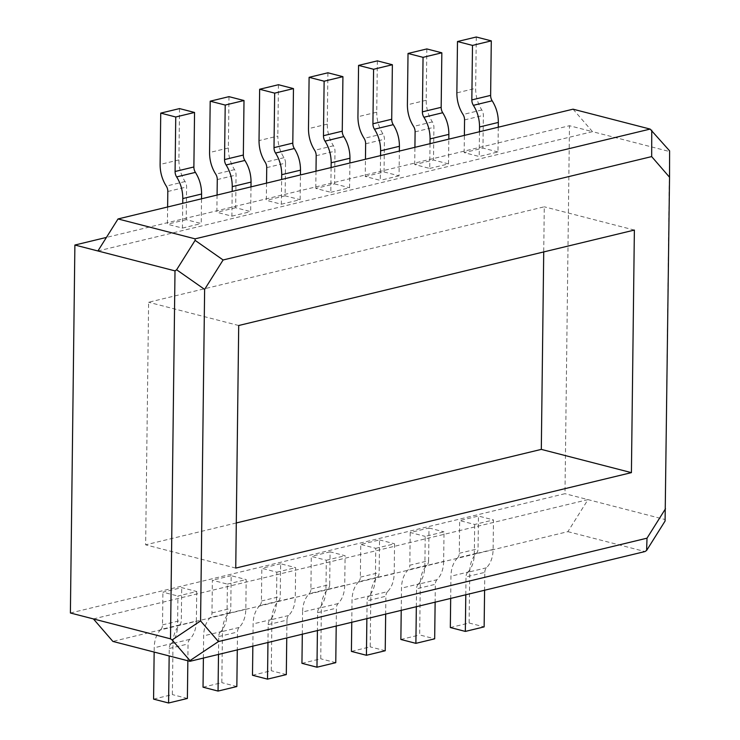 <?xml version="1.0" encoding="UTF-8"?>
<svg xmlns="http://www.w3.org/2000/svg" width="740" height="740" viewBox="0 0 740 740"><rect width="100%" height="100%" fill="white"/><g stroke="black" fill="none" stroke-linecap="round" stroke-linejoin="round"><path stroke-width="0.56" stroke-dasharray="3.7 2.78" d="M196.729 591.51L196.368 621.045L177.572 625.577L177.933 596.042L196.729 591.51L181.707 587.634L162.911 592.166L177.933 596.042M153.578 699.124L172.365 694.592L172.994 643.254C173.188 635.41 175.408 629.296 179.644 624.921A7.039 4.865 -103.6 0 0 181.309 620.342L181.707 587.634M179.644 624.921L160.848 629.453A7.039 4.865 -103.6 0 0 162.513 624.875L162.911 592.166M179.524 108.586L178.904 159.923C178.904 167.823 180.958 175.029 185.065 181.559A7.039 4.865 76.4 0 1 186.6 186.97L186.203 219.678L201.225 223.554L201.521 198.801M167.619 206.987L167.406 224.211L182.429 228.087L182.734 203.343M186.203 219.678L167.406 224.211M182.429 228.087L201.225 223.554M228.984 96.653L228.364 147.991C228.364 155.89 230.418 163.105 234.525 169.626A7.039 4.865 76.4 0 1 236.06 175.038L235.662 207.746L250.684 211.621L250.98 186.878M217.079 195.055L216.866 212.278L231.888 216.154L232.184 191.41M235.662 207.746L216.866 212.278M231.888 216.154L250.684 211.621M377.363 60.865L376.734 112.203L357.938 116.735M266.539 183.122L266.326 200.346L281.348 204.222L281.644 179.478M281.348 204.222L300.135 199.689L300.44 174.945M235.746 568.089L145.641 544.825L148.611 302.253L544.279 206.802L543.724 251.933M238.706 325.507L148.611 302.253M236.291 522.958L145.641 544.825M252.488 675.259L271.284 670.727L271.913 619.389C272.107 611.545 274.327 605.431 278.564 601.065A7.039 4.865 -103.6 0 0 280.229 596.477L280.627 563.769L295.639 567.645L295.279 597.18L276.492 601.712C276.298 609.557 274.078 615.671 269.841 620.046A7.039 4.865 -103.6 0 0 268.176 624.625L267.954 642.496M278.564 601.065L259.768 605.598A7.039 4.865 -103.6 0 0 261.433 601.01L261.831 568.302L276.853 572.177L276.492 601.712M286.306 674.602L271.284 670.727M160.848 629.453C156.612 633.829 154.392 639.943 154.197 647.787L154.151 652.07M450.327 627.538L469.123 623.006L469.752 571.668C469.946 563.824 472.157 557.71 476.403 553.335L457.607 557.868C453.361 562.243 451.15 568.357 450.956 576.201L450.679 598.42M268.176 624.625L286.972 620.092A7.039 4.865 -103.6 0 1 288.628 615.514C292.874 611.138 295.094 605.024 295.279 597.18M301.948 663.327L320.744 658.794L321.373 607.457L302.577 611.999C302.771 604.145 304.991 598.04 309.228 593.665A7.039 4.865 -103.6 0 0 310.893 589.077L311.29 556.378L326.312 560.254L325.952 589.78C325.757 597.633 323.537 603.738 319.292 608.114A7.039 4.865 -103.6 0 0 317.636 612.692L317.414 630.563M335.766 662.67L320.744 658.794M310.893 589.077L329.689 584.545A7.039 4.865 -103.6 0 1 328.024 589.133C323.787 593.499 321.567 599.613 321.373 607.457M380.564 155.613L380.258 180.366L365.246 176.49L365.458 159.257M365.246 176.49L384.042 171.958L399.054 175.833L399.36 151.08M384.042 171.958L384.439 139.25A7.039 4.865 76.4 0 0 382.904 133.838C378.788 127.308 376.734 120.093 376.734 112.203M196.368 621.045C196.174 628.889 193.954 635.003 189.718 639.369A7.039 4.865 -103.6 0 0 188.053 643.957L187.849 660.774M189.718 639.369L170.922 643.902A7.039 4.865 -103.6 0 0 169.256 648.49L169.164 655.945M187.387 698.468L172.365 694.592M266.724 167.638L285.52 163.105A7.039 4.865 76.4 0 0 283.984 157.694C279.877 151.173 277.824 143.958 277.815 136.058L259.028 140.591M302.308 634.208L302.577 611.999M203.038 687.192L221.824 682.659L222.453 631.322C222.648 623.478 224.868 617.364 229.104 612.988A7.039 4.865 -103.6 0 0 230.769 608.41L231.167 575.702L246.189 579.577L245.828 609.113C245.634 616.957 243.414 623.071 239.177 627.437A7.039 4.865 -103.6 0 0 237.512 632.025L237.29 649.896M239.177 627.437L220.381 631.979A7.039 4.865 -103.6 0 0 218.716 636.557L218.494 654.428M203.389 658.073L203.657 635.854C203.852 628.01 206.072 621.896 210.308 617.53A7.039 4.865 -103.6 0 0 211.973 612.942L212.371 580.234L227.393 584.11L227.032 613.645C226.838 621.489 224.618 627.603 220.381 631.979M170.922 643.902C175.158 639.536 177.378 633.422 177.572 625.577M236.846 686.535L221.824 682.659M327.903 72.788L327.274 124.126C327.274 132.025 329.337 139.24 333.444 145.771A7.039 4.865 76.4 0 1 334.98 151.173L334.582 183.881L315.786 188.422L330.808 192.298L331.104 167.545M315.999 171.19L315.786 188.422M231.167 575.702L212.371 580.234M227.393 584.11L246.189 579.577M329.689 584.545L330.086 551.837L345.099 555.721L344.738 585.248C344.544 593.101 342.333 599.206 338.088 603.581A7.039 4.865 -103.6 0 0 336.432 608.16L336.21 626.031M330.808 192.298L349.595 187.756L349.9 163.013M330.086 551.837L311.29 556.378M326.312 560.254L345.099 555.721M286.972 620.092L286.75 637.963M465.793 594.775L466.006 576.904L484.802 572.371L484.589 590.243M278.443 84.721L277.815 136.058M377.483 577.2L358.687 581.732A7.039 4.865 -103.6 0 0 360.352 577.154L360.75 544.446L379.546 539.913L379.148 572.621A7.039 4.865 -103.6 0 1 377.483 577.2C373.238 581.575 371.027 587.68 370.832 595.534L370.204 646.862L351.407 651.404M259.768 605.598C255.531 609.963 253.311 616.078 253.117 623.922L252.849 646.14M285.52 163.105L285.122 195.813L300.135 199.689M276.853 572.177L295.639 567.645M280.627 563.769L261.831 568.302M285.122 195.813L266.326 200.346M334.582 183.881L349.595 187.756M399.054 175.833L380.258 180.366M375.763 548.322L394.559 543.789L394.198 573.315C394.004 581.168 391.793 587.273 387.547 591.649L368.751 596.181C372.997 591.806 375.217 585.701 375.402 577.848L375.763 548.322L360.75 544.446M358.687 581.732C354.451 586.108 352.231 592.213 352.036 600.066L351.768 622.285M366.874 618.64L367.096 600.769L385.882 596.227L385.67 614.098M368.751 596.181A7.039 4.865 -103.6 0 0 367.096 600.769M443.658 561.383C443.464 569.236 441.253 575.341 437.007 579.716L418.211 584.249C422.457 579.883 424.668 573.768 424.862 565.924L425.223 536.389L444.019 531.857L443.658 561.383L424.862 565.924M484.802 572.371A7.039 4.865 -103.6 0 1 486.467 567.784C490.703 563.418 492.923 557.303 493.118 549.459L493.478 519.924L478.466 516.048L459.67 520.581L474.682 524.457L493.478 519.924M486.467 567.784L467.671 572.316C471.917 567.95 474.127 561.836 474.322 553.992L474.682 524.457M416.333 606.707L416.555 588.837L435.342 584.304L435.129 602.175M410.21 532.513L409.812 565.221L428.608 560.689L429.006 527.981L410.21 532.513L425.223 536.389M385.216 650.747L370.204 646.862M379.546 539.913L394.559 543.789M387.547 591.649A7.039 4.865 -103.6 0 0 385.882 596.227M428.608 560.689A7.039 4.865 -103.6 0 1 426.943 565.268C422.697 569.643 420.486 575.748 420.292 583.601L419.663 634.938L434.676 638.814M400.867 639.471L419.663 634.938M401.228 610.352L401.496 588.134C401.69 580.29 403.911 574.175 408.147 569.8A7.039 4.865 -103.6 0 0 409.812 565.221M429.006 527.981L444.019 531.857M437.007 579.716A7.039 4.865 -103.6 0 0 435.342 584.304M476.403 553.335A7.039 4.865 -103.6 0 0 478.059 548.756L478.466 516.048M457.607 557.868A7.039 4.865 -103.6 0 0 459.272 553.289L459.67 520.581M418.211 584.249A7.039 4.865 -103.6 0 0 416.555 588.837M573.047 109.178L592.5 131.665L569.476 125.726L106.421 237.42M97.911 250.971L592.5 131.665L669.589 151.561L669.607 150.858M429.718 168.433L448.514 163.901L433.501 160.025L414.705 164.558L429.718 168.433L430.023 143.68M448.514 163.901L448.819 139.148M70.392 612.988L564.981 493.682L569.476 125.726M498.279 127.215L497.974 151.968L479.178 156.501L464.165 152.625L482.961 148.093L483.359 115.385A7.039 4.865 76.4 0 0 481.814 109.973C477.707 103.443 475.654 96.237 475.654 88.338L456.858 92.87M497.974 151.968L482.961 148.093M476.283 37L475.654 88.338M479.483 131.757L479.178 156.501M464.165 152.625L464.378 135.401M665.084 521.034L665.094 519.526L564.981 493.682M665.094 519.526L669.589 151.561M93.416 618.927L588.004 499.62L567.885 531.653L112.868 641.413M567.885 531.653L644.975 551.55M414.705 164.558L414.918 147.325M426.823 48.933L426.194 100.27C426.194 108.169 428.247 115.375 432.354 121.906A7.039 4.865 76.4 0 1 433.899 127.317L433.501 160.025M634.374 230.066L544.279 206.802M469.123 623.006L484.136 626.882M467.671 572.316A7.039 4.865 -103.6 0 0 466.006 576.904M162.513 624.875L181.309 620.342M185.065 181.559L166.269 186.092M178.904 159.923L160.108 164.456M167.814 191.503L186.6 186.97M234.525 169.626L215.728 174.159M228.364 147.991L209.568 152.523M217.273 179.57L236.06 175.038M261.433 601.01L280.229 596.477M172.994 643.254L154.197 647.787M469.752 571.668L450.956 576.201M288.628 615.514L269.841 620.046M328.024 589.133L309.228 593.665M169.256 648.49L188.053 643.957M283.984 157.694L265.188 162.236M218.716 636.557L237.512 632.025M222.453 631.322L203.657 635.854M229.104 612.988L210.308 617.53M211.973 612.942L230.769 608.41M365.643 143.782L384.439 139.25M382.904 133.838L364.108 138.371M316.183 155.715L334.98 151.173M245.828 609.113L227.032 613.645M338.088 603.581L319.292 608.114M317.636 612.692L336.432 608.16M344.738 585.248L325.952 589.78M327.274 124.126L308.488 128.658M360.352 577.154L379.148 572.621M271.913 619.389L253.117 623.922M333.444 145.771L314.648 150.303M370.832 595.534L352.036 600.066M493.118 549.459L474.322 553.992M394.198 573.315L375.402 577.848M420.292 583.601L401.496 588.134M459.272 553.289L478.059 548.756M426.943 565.268L408.147 569.8M464.563 119.917L483.359 115.385M481.814 109.973L463.018 114.506M415.103 131.85L433.899 127.317M432.354 121.906L413.568 126.438M426.194 100.27L407.398 104.803"/><path stroke-width="1.11" d="M175.001 270.877L97.911 250.971L118.03 218.947L195.11 238.844L195.11 240.361L176.629 269.776L175.001 270.877L170.505 638.833L93.416 618.927L112.868 641.413L189.949 661.31L189.977 660.607L218.448 641.562L200.577 620.906L172.106 639.952L189.977 660.607M176.629 269.776L204.629 289.396L223.11 259.971L195.11 240.361M323.463 135.716L342.259 131.184A7.039 4.865 76.4 0 0 343.795 136.595L324.999 141.127A7.039 4.865 76.4 0 1 323.463 135.716L324.129 81.206L342.925 76.673L327.903 72.788L309.107 77.33L308.488 128.658C308.488 136.558 310.541 143.773 314.648 150.303A7.039 4.865 76.4 0 1 316.183 155.715L315.999 171.19M324.129 81.206L309.107 77.33M201.521 198.801L201.585 194.019C201.585 186.129 199.523 178.913 195.416 172.383A7.039 4.865 76.4 0 1 193.88 166.972L194.546 112.462L179.524 108.586L160.737 113.118L160.108 164.456C160.108 172.355 162.162 179.561 166.269 186.092A7.039 4.865 76.4 0 1 167.814 191.503L167.619 206.987M195.416 172.383L176.629 176.916C180.736 183.446 182.789 190.661 182.789 198.551L182.734 203.343M176.629 176.916A7.039 4.865 76.4 0 1 175.084 171.504L175.75 116.994L194.546 112.462M175.75 116.994L160.737 113.118M250.98 186.878L251.045 182.096C251.036 174.196 248.982 166.981 244.875 160.451A7.039 4.865 76.4 0 1 243.34 155.039L244.006 100.529L228.984 96.653L210.197 101.186L209.568 152.523C209.568 160.423 211.621 167.638 215.728 174.159A7.039 4.865 76.4 0 1 217.273 179.57L217.079 195.055M244.875 160.451L226.089 164.983C230.196 171.513 232.249 178.728 232.249 186.628L232.184 191.41M226.089 164.983A7.039 4.865 76.4 0 1 224.544 159.581L225.21 105.062L244.006 100.529M225.21 105.062L210.197 101.186M365.458 159.257L365.643 143.782A7.039 4.865 76.4 0 0 364.108 138.371C360.001 131.84 357.947 124.625 357.938 116.735L358.567 65.398L377.363 60.865L392.376 64.741L391.71 119.251A7.039 4.865 76.4 0 0 393.255 124.662C397.361 131.184 399.415 138.399 399.415 146.298L380.619 150.831L380.564 155.613M281.644 179.478L281.709 174.696C281.709 166.796 279.646 159.581 275.539 153.06A7.039 4.865 76.4 0 1 274.004 147.649L274.67 93.138L259.647 89.253L278.443 84.721L293.466 88.597L274.67 93.138M300.44 174.945L300.496 170.163L281.709 174.696M631.414 472.638L634.374 230.066L238.706 325.507L235.746 568.089L631.414 472.638L541.31 449.384L236.291 522.958M267.954 642.496L267.51 679.135L286.306 674.602L286.75 637.963M267.51 679.135L252.488 675.259L252.849 646.14M317.414 630.563L316.97 667.212L335.766 662.67L336.21 626.031M316.97 667.212L301.948 663.327L302.308 634.208M93.416 618.927L70.392 612.988L74.888 245.032L97.911 250.971M393.255 124.662L374.459 129.195C378.565 135.725 380.619 142.931 380.619 150.831M374.459 129.195A7.039 4.865 76.4 0 1 372.923 123.784L391.71 119.251M392.376 64.741L373.589 69.273L372.923 123.784M373.589 69.273L358.567 65.398M169.164 655.945L168.59 703L153.578 699.124L154.151 652.07M399.36 151.08L399.415 146.298M187.849 660.774L187.387 698.468L168.59 703M266.539 183.122L266.724 167.638A7.039 4.865 76.4 0 0 265.188 162.236C261.081 155.705 259.028 148.49 259.028 140.591L259.647 89.253M218.494 654.428L218.05 691.068L203.038 687.192L203.389 658.073M218.05 691.068L236.846 686.535L237.29 649.896M331.104 167.545L331.168 162.763C331.159 154.863 329.106 147.649 324.999 141.127M349.9 163.013L349.955 158.231L331.168 162.763M218.448 641.562L647.01 538.174L646.612 550.458L644.975 551.55L189.949 661.31M172.106 639.952L170.505 638.833M200.577 620.906L204.629 289.396M646.612 550.458L665.084 521.034L669.543 177.239L669.607 150.858L650.136 129.084L195.11 238.844M647.01 538.174L665.491 508.759M300.496 170.163C300.496 162.263 298.442 155.049 294.335 148.518A7.039 4.865 76.4 0 1 292.8 143.116L293.466 88.597M484.589 590.243L484.136 626.882L465.34 631.414L465.793 594.775M343.795 136.595C347.902 143.116 349.955 150.331 349.955 158.231M342.259 131.184L342.925 76.673M351.768 622.285L351.407 651.404L366.43 655.279L366.874 618.64M401.228 610.352L400.867 639.471L415.889 643.347L416.333 606.707M415.889 643.347L434.676 638.814L435.129 602.175M366.43 655.279L385.216 650.747L385.67 614.098M650.136 129.084L573.047 109.178L118.03 218.947M223.11 259.971L651.672 156.593L651.746 130.212M651.672 156.593L669.543 177.239M430.023 143.68L430.079 138.898C430.079 131.008 428.025 123.793 423.918 117.262A7.039 4.865 76.4 0 1 422.383 111.851L423.049 57.341L441.836 52.808L426.823 48.933L408.027 53.465L423.049 57.341M448.819 139.148L448.875 134.365L430.079 138.898M74.888 245.032L106.421 237.42M498.279 127.215L498.335 122.433C498.335 114.543 496.281 107.328 492.174 100.797A7.039 4.865 76.4 0 1 490.629 95.386L491.295 40.876L476.283 37L457.487 41.532L472.499 45.408L471.833 99.918L490.629 95.386M492.174 100.797L473.378 105.33C477.485 111.86 479.538 119.075 479.538 126.975L479.483 131.757M473.378 105.33A7.039 4.865 76.4 0 1 471.833 99.918M464.378 135.401L464.563 119.917A7.039 4.865 76.4 0 0 463.018 114.506C458.911 107.984 456.858 100.77 456.858 92.87L457.487 41.532M491.295 40.876L472.499 45.408M414.918 147.325L415.103 131.85A7.039 4.865 76.4 0 0 413.568 126.438C409.461 119.908 407.398 112.702 407.398 104.803L408.027 53.465M448.875 134.365C448.875 126.466 446.821 119.26 442.714 112.73A7.039 4.865 76.4 0 1 441.17 107.319L441.836 52.808M543.724 251.933L541.31 449.384M465.34 631.414L450.327 627.538L450.679 598.42M201.585 194.019L182.789 198.551M175.084 171.504L193.88 166.972M251.045 182.096L232.249 186.628M224.544 159.581L243.34 155.039M274.004 147.649L292.8 143.116M294.335 148.518L275.539 153.06M498.335 122.433L479.538 126.975M422.383 111.851L441.17 107.319M442.714 112.73L423.918 117.262"/></g></svg>
